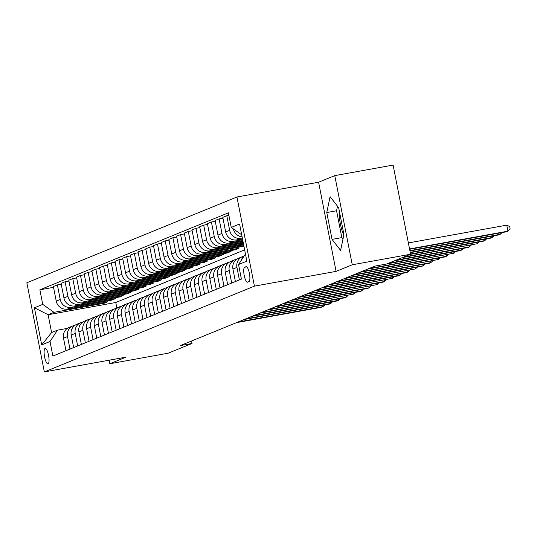 <?xml version="1.0" encoding="UTF-8"?>
<svg xmlns="http://www.w3.org/2000/svg" width="537" height="537" viewBox="0 0 537 537"><rect width="100%" height="100%" fill="white"/><g stroke="black" fill="none" stroke-linecap="round" stroke-linejoin="round"><path stroke-width="0.81" d="M48.088 363.878A7.867 2.088 -100.2 0 0 48.585 355.581A7.867 2.088 -100.2 0 0 45.175 348.426A7.867 2.088 -100.2 0 0 45.061 348.459A7.867 2.088 -100.2 0 0 44.564 356.756A7.867 2.088 -100.2 0 0 47.974 363.911A7.867 2.088 -100.2 0 0 48.088 363.878M236.938 196.992L26.85 282.764L44.343 371.913L254.431 286.147L236.938 196.992L318.595 182.231L336.088 271.38L352.259 264.781L334.773 175.633L318.595 182.231M334.773 175.633L393.097 165.087L410.59 254.236L352.259 264.781M343.787 235.233A19.178 5.088 79.8 0 1 339.136 210.088M410.59 254.236L386.714 263.982L375.048 266.09L180.365 345.573L192.031 343.465L191.548 341.008M246.02 266.674L244.664 267.231A7.625 2.02 -100.2 0 0 244.181 275.266A7.625 2.02 -100.2 0 0 247.483 282.2A7.625 2.02 -100.2 0 0 247.591 282.167L248.946 281.616A7.625 2.02 -100.2 0 0 249.437 273.575A7.625 2.02 -100.2 0 0 246.127 266.647A7.625 2.02 -100.2 0 0 246.02 266.674L246.241 266.634M241.697 234.81L231.259 227.419L228.4 212.84L39.879 289.805L53.532 287.335M231.259 227.419L239.583 224.023L246.859 261.13L238.542 264.526L245.463 253.994M244.65 249.88L115.77 302.492L48.108 314.722L51.606 332.551L57.459 330.168L50.015 341.492L52.874 356.065L241.402 279.099L238.542 264.526M50.015 341.492L41.698 344.882L34.422 307.782L42.738 304.385L39.879 289.805M109.132 360.199L109.83 363.75L168.155 353.212L192.031 343.465M109.83 363.75L126 357.152L44.343 371.913M336.088 271.38L254.431 286.147M57.459 330.168L67.367 328.375M69.971 349.09L67.514 336.571A9.834 9.471 -112.2 0 1 73.133 325.778A9.834 9.471 -112.2 0 1 74.958 325.247L75.066 325.227M77.67 345.942L75.22 333.43A9.834 9.471 -112.2 0 1 80.832 322.636A9.834 9.471 -112.2 0 1 82.658 322.106L82.765 322.086M85.376 342.801L82.92 330.289A9.834 9.471 -112.2 0 1 88.531 319.495A9.834 9.471 -112.2 0 1 90.364 318.958L90.464 318.944M93.076 339.653L90.619 327.14A9.834 9.471 -112.2 0 1 96.237 316.347A9.834 9.471 -112.2 0 1 98.063 315.816L98.17 315.796M100.775 336.511L98.325 323.999A9.834 9.471 -112.2 0 1 103.936 313.205A9.834 9.471 -112.2 0 1 105.762 312.675L105.87 312.655M108.481 333.37L106.024 320.851A9.834 9.471 -112.2 0 1 111.636 310.064A9.834 9.471 -112.2 0 1 113.461 309.527L113.569 309.507M116.18 330.221L113.723 317.709A9.834 9.471 -112.2 0 1 119.342 306.916A9.834 9.471 -112.2 0 1 121.167 306.385L121.275 306.365M123.879 327.08L121.422 314.568A9.834 9.471 -112.2 0 1 127.041 303.774A9.834 9.471 -112.2 0 1 128.867 303.244L128.974 303.224M131.578 323.932L129.128 311.42A9.834 9.471 -112.2 0 1 134.74 300.626A9.834 9.471 -112.2 0 1 136.566 300.096L136.673 300.076M139.284 320.79L136.828 308.278A9.834 9.471 -112.2 0 1 142.446 297.485A9.834 9.471 -112.2 0 1 144.272 296.954L144.379 296.934M146.984 317.649L144.527 305.137A9.834 9.471 -112.2 0 1 150.145 294.343A9.834 9.471 -112.2 0 1 151.971 293.806L152.078 293.793M154.683 314.501L152.233 301.989A9.834 9.471 -112.2 0 1 157.844 291.195A9.834 9.471 -112.2 0 1 159.67 290.665L159.778 290.645M162.389 311.359L159.932 298.847A9.834 9.471 -112.2 0 1 165.544 288.054A9.834 9.471 -112.2 0 1 167.376 287.523L167.477 287.503M170.088 308.218L167.631 295.699A9.834 9.471 -112.2 0 1 173.25 284.905A9.834 9.471 -112.2 0 1 175.075 284.375L175.183 284.355M177.787 305.07L175.331 292.558A9.834 9.471 -112.2 0 1 180.949 281.764A9.834 9.471 -112.2 0 1 182.775 281.234L182.882 281.213M185.493 301.928L183.036 289.416A9.834 9.471 -112.2 0 1 188.648 278.622A9.834 9.471 -112.2 0 1 190.474 278.092L190.581 278.072M193.192 298.78L190.736 286.268A9.834 9.471 -112.2 0 1 196.354 275.474A9.834 9.471 -112.2 0 1 198.18 274.944L198.287 274.924M200.892 295.639L198.435 283.127A9.834 9.471 -112.2 0 1 204.053 272.333A9.834 9.471 -112.2 0 1 205.879 271.803L205.986 271.782M208.591 292.497L206.141 279.978A9.834 9.471 -112.2 0 1 211.753 269.191A9.834 9.471 -112.2 0 1 213.578 268.654L213.686 268.641M216.297 289.349L213.84 276.837A9.834 9.471 -112.2 0 1 219.452 266.043A9.834 9.471 -112.2 0 1 221.284 265.513L221.385 265.493M223.996 286.208L221.539 273.695A9.834 9.471 -112.2 0 1 227.158 262.902A9.834 9.471 -112.2 0 1 228.984 262.371L229.091 262.351M231.695 283.066L229.245 270.547A9.834 9.471 -112.2 0 1 234.857 259.754A9.834 9.471 -112.2 0 1 236.683 259.223L236.79 259.203M115.77 302.492L116.838 307.936M242.321 237.992L240.885 238.253A9.834 9.471 -112.2 0 1 229.661 230.299L226.802 215.726L228.896 215.344M242.496 238.871L236.884 239.885A9.834 9.471 -112.2 0 1 225.661 231.937L222.801 217.357L226.802 215.726M242.65 239.683L233.186 241.395A9.834 9.471 -112.2 0 1 221.962 233.447L219.103 218.868L222.956 218.17M242.825 240.563L229.178 243.033A9.834 9.471 -112.2 0 1 217.955 235.078L215.095 220.499L219.103 218.868M242.986 241.375L225.486 244.536A9.834 9.471 -112.2 0 1 214.263 236.589L211.403 222.009L215.256 221.311M243.154 242.254L221.479 246.174A9.834 9.471 -112.2 0 1 210.256 238.22L207.396 223.647L211.403 222.009M243.315 243.066L217.78 247.685A9.834 9.471 -112.2 0 1 206.557 239.73L203.698 225.157L207.557 224.459M243.489 243.946L213.78 249.316A9.834 9.471 -112.2 0 1 202.556 241.368L199.697 226.789L203.698 225.157M243.65 244.758L210.081 250.826A9.834 9.471 -112.2 0 1 198.858 242.878L195.998 228.299L199.858 227.601M243.818 245.637L206.08 252.464A9.834 9.471 -112.2 0 1 194.857 244.51L191.998 229.937L195.998 228.299M243.926 246.194L202.382 253.974A9.834 9.471 -112.2 0 1 191.159 246.02L188.299 231.44L192.152 230.749M234.884 249.007L235.045 249.819L238.737 248.309L198.375 255.605A9.834 9.471 -112.2 0 1 187.151 247.658L184.292 233.078L188.299 231.44M235.045 249.819L194.683 257.116A9.834 9.471 -112.2 0 1 183.459 249.161L180.6 234.588L184.453 233.89M227.185 252.148L227.339 252.961L231.038 251.45L190.675 258.747A9.834 9.471 -112.2 0 1 179.452 250.799L176.592 236.22L180.6 234.588M227.339 252.961L186.977 260.257A9.834 9.471 -112.2 0 1 175.753 252.309L172.894 237.73L176.754 237.032M219.479 255.297L219.64 256.109L223.338 254.598L182.976 261.895A9.834 9.471 -112.2 0 1 171.753 253.941L168.893 239.368L172.894 237.73M219.64 256.109L179.277 263.405A9.834 9.471 -112.2 0 1 168.054 255.451L165.195 240.878L169.048 240.18M211.779 258.438L211.94 259.25L215.639 257.74L175.27 265.036A9.834 9.471 -112.2 0 1 164.047 257.089L161.187 242.509L165.195 240.878M211.94 259.25L171.578 266.547A9.834 9.471 -112.2 0 1 160.355 258.599L157.495 244.02L161.348 243.321M204.08 261.579L204.241 262.392L207.933 260.888L167.571 268.185A9.834 9.471 -112.2 0 1 156.348 260.23L153.488 245.657L157.495 244.02M204.241 262.392L163.872 269.688A9.834 9.471 -112.2 0 1 152.649 261.741L149.789 247.161L153.649 246.47M196.381 264.728L196.535 265.54L200.234 264.029L159.872 271.326A9.834 9.471 -112.2 0 1 148.648 263.378L145.789 248.799L149.789 247.161M196.535 265.54L156.173 272.836A9.834 9.471 -112.2 0 1 144.95 264.882L142.09 250.309L145.943 249.611M188.675 267.869L188.836 268.681L192.535 267.171L152.172 274.467A9.834 9.471 -112.2 0 1 140.949 266.52L138.083 251.94L142.09 250.309M188.836 268.681L148.474 275.978A9.834 9.471 -112.2 0 1 137.25 268.03L134.391 253.451L138.244 252.752M180.976 271.017L181.137 271.829L184.829 270.319L144.466 277.616A9.834 9.471 -112.2 0 1 133.243 269.661L130.384 255.088L134.391 253.451M181.137 271.829L140.775 279.126A9.834 9.471 -112.2 0 1 129.551 271.172L126.685 256.592L130.545 255.901M173.276 274.159L173.431 274.971L177.129 273.461L136.767 280.757A9.834 9.471 -112.2 0 1 125.544 272.809L122.684 258.23L126.685 256.592M173.431 274.971L133.069 282.267A9.834 9.471 -112.2 0 1 121.845 274.32L118.986 259.74L122.845 259.042M165.571 277.3L165.732 278.112L169.43 276.609L129.068 283.905A9.834 9.471 -112.2 0 1 117.845 275.951L114.985 261.371L118.986 259.74M165.732 278.112L125.369 285.409A9.834 9.471 -112.2 0 1 114.146 277.461L111.287 262.882L115.14 262.184M157.871 280.448L158.032 281.26L161.724 279.75L121.362 287.047A9.834 9.471 -112.2 0 1 110.139 279.092L107.279 264.519L111.287 262.882M158.032 281.26L117.67 288.557A9.834 9.471 -112.2 0 1 106.447 280.603L103.587 266.03L107.44 265.332M150.172 283.59L150.326 284.402L154.025 282.892L113.663 290.188A9.834 9.471 -112.2 0 1 102.439 282.24L99.58 267.661L103.587 266.03M150.326 284.402L109.964 291.698A9.834 9.471 -112.2 0 1 98.741 283.751L95.881 269.171L99.741 268.473M142.466 286.738L142.627 287.55L146.326 286.04L105.964 293.336A9.834 9.471 -112.2 0 1 94.74 285.382L91.881 270.809L95.881 269.171M142.627 287.55L102.265 294.84A9.834 9.471 -112.2 0 1 91.042 286.892L88.182 272.313L92.035 271.621M134.767 289.879L134.928 290.692L138.627 289.181L98.258 296.478A9.834 9.471 -112.2 0 1 87.034 288.53L84.175 273.951L88.182 272.313M134.928 290.692L94.566 297.988A9.834 9.471 -112.2 0 1 83.342 290.034L80.483 275.461L84.336 274.763M127.068 293.021L127.229 293.833L130.921 292.323L90.558 299.619A9.834 9.471 -112.2 0 1 79.335 291.672L76.476 277.092L80.483 275.461M127.229 293.833L86.86 301.129A9.834 9.471 -112.2 0 1 75.636 293.182L72.777 278.602L76.637 277.904M119.368 296.169L119.523 296.981L123.221 295.471L82.859 302.767A9.834 9.471 -112.2 0 1 71.636 294.813L68.776 280.24L72.777 278.602M119.523 296.981L79.161 304.278A9.834 9.471 -112.2 0 1 67.937 296.323L65.078 281.75L68.937 281.052M111.662 299.31L111.824 300.123L115.522 298.612L75.16 305.909A9.834 9.471 -112.2 0 1 63.937 297.961L61.077 283.382L65.078 281.75M111.824 300.123L71.461 307.419A9.834 9.471 -112.2 0 1 60.238 299.471L57.378 284.892L61.231 284.194M103.963 302.452L104.124 303.264L107.816 301.76L67.454 309.057A9.834 9.471 -112.2 0 1 56.231 301.103L53.371 286.523L57.378 284.892M104.124 303.264L53.962 312.333L48.108 314.722L34.422 307.782M242.093 236.851A9.834 9.471 -112.2 0 1 233.387 228.923M240.932 260.881A9.834 9.471 -112.2 0 1 243.691 256.686M239.401 279.918L236.945 267.406A9.834 9.471 -112.2 0 1 242.556 256.612A9.834 9.471 -112.2 0 1 244.046 256.149M235.394 281.556L232.937 269.044A9.834 9.471 -112.2 0 1 238.556 258.25L242.556 256.612M227.695 284.697L225.238 272.185A9.834 9.471 -112.2 0 1 230.85 261.391L234.857 259.754M219.989 287.839L217.539 275.327A9.834 9.471 -112.2 0 1 223.15 264.533L227.158 262.902M212.29 290.987L209.833 278.475A9.834 9.471 -112.2 0 1 215.451 267.681L219.452 266.043M242.583 245.865L242.744 246.678M204.59 294.128L202.134 281.616A9.834 9.471 -112.2 0 1 207.752 270.823L211.753 269.191M196.891 297.276L194.434 284.758A9.834 9.471 -112.2 0 1 200.046 273.964L204.053 272.333M189.185 300.418L186.728 287.906A9.834 9.471 -112.2 0 1 192.347 277.112L196.354 275.474M181.486 303.559L179.029 291.047A9.834 9.471 -112.2 0 1 184.647 280.254L188.648 278.622M173.787 306.708L171.33 294.195A9.834 9.471 -112.2 0 1 176.942 283.402L180.949 281.764M166.081 309.849L163.631 297.337A9.834 9.471 -112.2 0 1 169.242 286.543L173.25 284.905M158.381 312.997L155.925 300.478A9.834 9.471 -112.2 0 1 161.543 289.685L165.544 288.054M150.682 316.139L148.225 303.627A9.834 9.471 -112.2 0 1 153.844 292.833L157.844 291.195M142.976 319.28L140.526 306.768A9.834 9.471 -112.2 0 1 146.138 295.974L150.145 294.343M135.277 322.428L132.82 309.909A9.834 9.471 -112.2 0 1 138.439 299.122L142.446 297.485M127.578 325.57L125.121 313.058A9.834 9.471 -112.2 0 1 130.739 302.264L134.74 300.626M119.879 328.711L117.422 316.199A9.834 9.471 -112.2 0 1 123.033 305.405L127.041 303.774M112.173 331.859L109.723 319.347A9.834 9.471 -112.2 0 1 115.334 308.553L119.342 306.916M104.473 335.001L102.017 322.489A9.834 9.471 -112.2 0 1 107.635 311.695L111.636 310.064M96.774 338.149L94.317 325.63A9.834 9.471 -112.2 0 1 99.929 314.836L103.936 313.205M89.068 341.29L86.618 328.778A9.834 9.471 -112.2 0 1 92.23 317.985L96.237 316.347M81.369 344.432L78.912 331.92A9.834 9.471 -112.2 0 1 84.531 321.126L88.531 319.495M73.67 347.58L71.213 335.068A9.834 9.471 -112.2 0 1 76.831 324.274L80.832 322.636M42.738 304.385L53.962 312.333M65.97 350.721L63.514 338.209A9.834 9.471 -112.2 0 1 69.125 327.416L73.133 325.778M41.698 344.882L51.606 332.551M330.087 196.69L326.771 212.545L332.041 239.388L340.619 250.39L343.928 234.535L338.666 207.685L330.087 196.69M337.525 206.221L336.571 210.773L341.841 237.616L342.982 239.079M341.841 237.616L332.041 239.388M336.571 210.773L326.771 212.545M409.55 248.953L507.935 231.165L506.391 231.796L409.617 249.289M408.368 242.925L506.753 225.144L507.935 231.165L510.15 228.997L509.68 226.587L506.753 225.144M409.885 250.645L500.236 234.307L498.692 234.938L409.953 250.98M501.994 232.588L500.236 234.307L499.967 232.957M410.214 252.336L492.53 237.455L490.993 238.086L410.281 252.672M494.288 235.736L492.53 237.455L492.268 236.099M410.55 254.028L484.83 240.596L483.287 241.227L410.006 254.471M486.589 238.878L484.83 240.596L484.562 239.247M403.844 256.988L477.131 243.744L402.307 257.619M478.89 242.019L477.131 243.744L476.863 242.388M396.145 260.13L469.425 246.886L467.888 247.517L394.608 260.76M471.184 245.167L469.425 246.886L469.163 245.53M388.446 263.278L461.726 250.027L460.189 250.658L386.902 263.909M463.485 248.309L461.726 250.027L461.458 248.678M369.08 268.527L454.027 253.175L367.536 269.158M455.785 251.457L454.027 253.175L453.758 251.819M361.374 271.675L446.321 256.317L444.784 256.948L359.837 272.299M448.086 254.598L446.321 256.317L446.059 254.968M353.675 274.816L438.622 259.465L352.138 275.447M440.38 257.74L438.622 259.465L438.36 258.109M345.976 277.965L430.922 262.606L429.378 263.237L344.432 278.589M432.681 260.888L430.922 262.606L430.654 261.25M338.276 281.106L423.223 265.748L421.679 266.379L336.733 281.737M424.982 264.029L423.223 265.748L422.955 264.399M330.57 284.248L415.517 268.896L329.033 284.878M417.276 267.178L415.517 268.896L415.255 267.54M322.871 287.396L407.818 272.037L406.281 272.668L321.327 288.02M409.577 270.319L407.818 272.037L407.549 270.682M315.172 290.537L400.119 275.179L398.575 275.81L313.628 291.168M401.877 273.461L400.119 275.179L399.85 273.83M307.466 293.679L392.413 278.327L305.929 294.31M394.171 276.609L392.413 278.327L392.151 276.971M299.767 296.827L384.714 281.469L383.176 282.1L298.23 297.458M386.472 279.75L384.714 281.469L384.452 280.119M292.068 299.968L377.014 284.617L290.524 300.599M378.773 282.892L377.014 284.617L376.746 283.261M284.362 303.116L369.315 287.758L367.771 288.389L282.824 303.741M371.074 286.04L369.315 287.758L369.047 286.402M276.662 306.258L361.609 290.9L360.072 291.531L275.125 306.889M363.368 289.181L361.609 290.9L361.347 289.55M268.963 309.399L353.91 294.048L267.419 310.03M355.669 292.329L353.91 294.048L353.641 292.692M261.264 312.547L346.211 297.189L344.667 297.82L259.72 313.172M347.969 295.471L346.211 297.189L345.942 295.833M253.558 315.689L338.505 300.331L336.968 300.962L252.021 316.32M340.263 298.612L338.505 300.331L338.243 298.981M245.859 318.837L330.805 303.479L329.268 304.11L244.322 319.461M332.564 301.76L330.805 303.479L330.544 302.123M238.16 321.978L323.106 306.62L321.562 307.251L236.616 322.609M324.865 304.902L323.106 306.62L322.838 305.271M236.884 239.885L240.885 238.253M229.178 243.033L233.186 241.395M221.479 246.174L225.486 244.536M213.78 249.316L217.78 247.685M206.08 252.464L210.081 250.826M198.375 255.605L202.382 253.974M190.675 258.747L194.683 257.116M182.976 261.895L186.977 260.257M175.27 265.036L179.277 263.405M167.571 268.185L171.578 266.547M159.872 271.326L163.872 269.688M152.172 274.467L156.173 272.836M144.466 277.616L148.474 275.978M136.767 280.757L140.775 279.126M129.068 283.905L133.069 282.267M121.362 287.047L125.369 285.409M113.663 290.188L117.67 288.557M105.964 293.336L109.964 291.698M98.258 296.478L102.265 294.84M90.558 299.619L94.566 297.988M82.859 302.767L86.86 301.129M75.16 305.909L79.161 304.278M67.454 309.057L71.461 307.419M232.937 269.044L236.945 267.406M225.661 231.937L229.661 230.299M225.238 272.185L229.245 270.547M217.955 235.078L221.962 233.447M217.539 275.327L221.539 273.695M210.256 238.22L214.263 236.589M209.833 278.475L213.84 276.837M202.556 241.368L206.557 239.73M202.134 281.616L206.141 279.978M194.857 244.51L198.858 242.878M194.434 284.758L198.435 283.127M187.151 247.658L191.159 246.02M186.728 287.906L190.736 286.268M179.452 250.799L183.459 249.161M179.029 291.047L183.036 289.416M171.753 253.941L175.753 252.309M171.33 294.195L175.331 292.558M164.047 257.089L168.054 255.451M163.631 297.337L167.631 295.699M156.348 260.23L160.355 258.599M155.925 300.478L159.932 298.847M148.648 263.378L152.649 261.741M148.225 303.627L152.233 301.989M140.949 266.52L144.95 264.882M140.526 306.768L144.527 305.137M133.243 269.661L137.25 268.03M132.82 309.909L136.828 308.278M125.544 272.809L129.551 271.172M125.121 313.058L129.128 311.42M117.845 275.951L121.845 274.32M117.422 316.199L121.422 314.568M110.139 279.092L114.146 277.461M109.723 319.347L113.723 317.709M102.439 282.24L106.447 280.603M102.017 322.489L106.024 320.851M94.74 285.382L98.741 283.751M94.317 325.63L98.325 323.999M87.034 288.53L91.042 286.892M86.618 328.778L90.619 327.14M79.335 291.672L83.342 290.034M78.912 331.92L82.92 330.289M71.636 294.813L75.636 293.182M71.213 335.068L75.22 333.43M63.937 297.961L67.937 296.323M63.514 338.209L67.514 336.571M56.231 301.103L60.238 299.471M246.752 266.855L244.664 267.231"/></g></svg>
